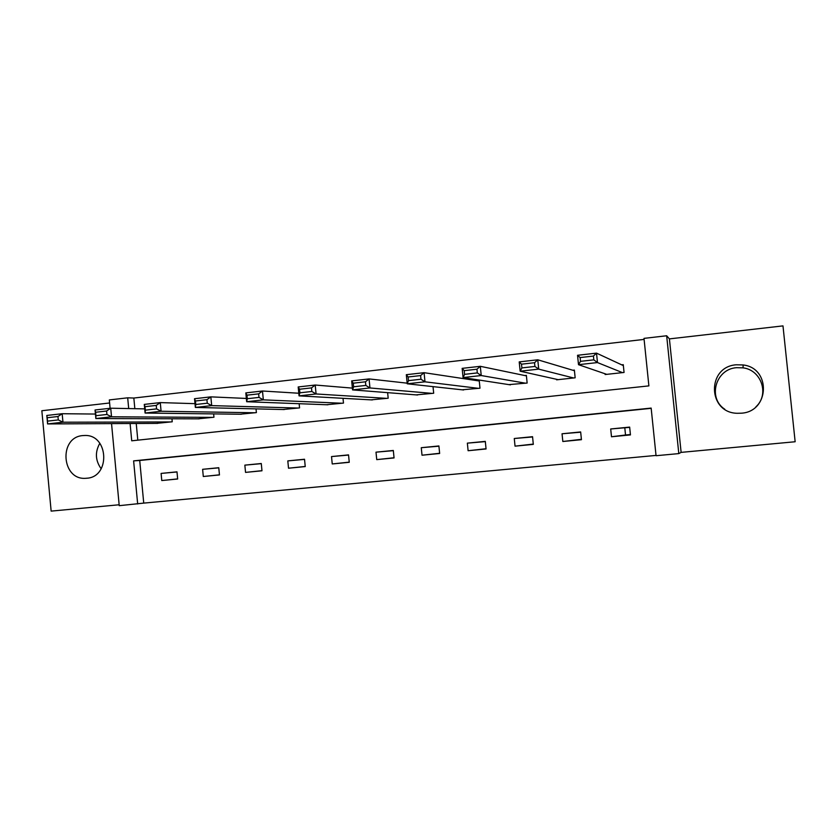 <?xml version="1.0" encoding="UTF-8"?>
<svg xmlns="http://www.w3.org/2000/svg" width="837" height="837" viewBox="0 0 837 837"><rect width="100%" height="100%" fill="white"/><g stroke="black" fill="none" stroke-linecap="round" stroke-linejoin="round"><path stroke-width="1.26" d="M86.766 478.241C110.693 476.996 108.674 434.403 84.746 435.481L82.79 435.585C58.548 437.165 61.415 480.229 85.646 478.314L86.766 478.241M724.769 409.23C707.453 398.046 715.604 369.033 736.529 367.684L743.036 367.851C761.461 369.985 769.632 394.52 755.937 406.803M741.31 413.196C769.621 411.71 771.285 368.071 743.13 364.953L736.267 364.786C706.501 366.784 707.537 412.934 737.355 413.29L741.31 413.196M651.186 408.33L139.716 460.476L143.734 503.11L119.231 505.674L111.541 423.606M109.605 402.984L41.85 410.737L51.141 511.114L119.147 504.774M669.412 338.891L681.119 452.378L795.15 441.748L782.982 325.886L669.412 338.891L666.66 335.763L678.807 453.602L656.051 455.715L651.155 408.09L133.617 460.884L137.666 503.958M681.119 452.378L678.807 453.602M143.734 503.11L656.02 455.422M624.8 427.843L625.521 434.999L611.491 436.757L630.449 434.916L629.654 427.1L610.696 428.973L611.491 436.757M630.407 434.518L625.521 434.999M580.658 431.944L562.045 433.775L562.83 441.497L581.443 439.687L580.658 431.944M532.552 436.694L514.274 438.504L515.037 446.152L533.315 444.374L532.552 436.694M485.303 441.371L467.36 443.139L468.113 450.724L486.067 448.967L485.303 441.371M438.902 445.954L421.273 447.701L422.015 455.213L439.645 453.487L438.902 445.954M393.317 450.463L376.001 452.168L376.734 459.618L394.06 457.933L393.317 450.463M348.537 454.889L331.525 456.573L332.237 463.949L349.259 462.296L348.537 454.889M304.532 459.241L287.813 460.894L288.514 468.207L305.243 466.575L304.532 459.241M261.28 463.51L244.843 465.142L245.544 472.392L261.981 470.792L261.28 463.51M218.771 467.716L202.617 469.316L203.297 476.504L219.461 474.935L218.771 467.716M176.984 471.848L161.102 473.418L161.771 480.553L177.664 479.005L176.984 471.848M644.103 339.403L133.836 398.046L134.841 408.686M136.232 423.48L137.802 440.157M605.067 373.783L605.151 374.526L624.057 372.455L623.262 364.66L621.682 364.838M556.532 379.297L556.584 379.82L575.155 377.801L574.37 370.069L572.822 370.247M508.865 384.622L527.143 383.043L526.368 375.384L524.851 375.551M462.045 389.812L479.988 388.19L479.235 380.594L477.739 380.762M433.022 386.631L433.681 393.244L416.052 394.886M387.636 392.658L388.18 398.213L370.875 399.866M343.013 398.307L343.484 403.089L326.482 404.742M299.154 403.706L299.562 407.891L282.843 409.523M256.028 408.885L256.394 412.599L239.968 414.231M213.634 413.897L213.958 417.234L197.814 418.845M171.951 418.772L172.244 421.785L156.373 423.386M110.107 408.289L109.323 399.929L127.684 397.816L128.699 408.561M133.836 398.046L127.684 397.816M130.101 423.512L131.723 440.806L648.884 385.888L643.998 338.378L666.66 335.763M139.716 460.476L133.617 460.884M610.696 428.973L629.675 427.362M580.679 432.206L562.045 433.775M581.401 439.31L562.83 441.497M532.573 436.956L514.274 438.504M533.295 444.081L515.037 446.152M485.334 441.622L467.36 443.139M486.035 448.737L468.113 450.724M439.634 453.288L422.015 455.213M421.273 447.701L438.923 446.194M394.039 457.755L376.734 459.618M376.001 452.168L393.338 450.662M349.249 462.139L332.237 463.949M331.525 456.573L348.558 455.066M305.233 466.45L288.514 468.207M287.813 460.894L304.542 459.398M261.971 470.676L245.544 472.392M244.843 465.142L261.301 463.656M219.451 474.83L203.297 476.504M202.617 469.316L218.781 467.841M177.653 478.9L161.771 480.553M161.102 473.418L176.994 471.963M101.193 468.783C95.324 460.58 94.874 452.085 99.833 443.286M623.366 365.612L596.519 353.13L597.482 362.567L622.477 372.632M606.72 374.348L578.503 364.681L577.54 355.286L596.519 353.13L593.433 356.06L580.114 357.566L580.491 361.343L593.82 359.847L593.433 356.06M593.82 359.847L597.482 362.567L578.503 364.681L580.491 361.343M580.114 357.566L577.54 355.286M574.444 370.728L537.772 359.795L538.714 369.127L573.607 377.968M558.133 379.653L520.154 371.199L519.212 361.898L537.772 359.795L534.55 362.714L521.514 364.179L521.89 367.914L534.927 366.449L534.55 362.714M534.927 366.449L538.714 369.127L520.154 371.199L521.89 367.914M521.514 364.179L519.212 361.898M526.421 375.876L480.302 366.313L481.233 375.541L525.615 383.21M510.424 384.863L463.07 377.571L462.15 368.364L480.302 366.313L476.954 369.211L464.2 370.655L464.577 374.348L477.32 372.915L476.954 369.211M477.32 372.915L481.233 375.541L463.07 377.571L464.577 374.348M464.2 370.655L462.15 368.364M479.277 380.992L424.087 372.685L424.987 381.818L478.492 388.347M463.572 389.979L407.221 383.796L406.322 374.694L424.087 372.685L420.603 375.572L408.132 376.985L408.487 380.636L420.969 379.234L420.603 375.572M420.969 379.234L424.987 381.818L407.221 383.796L408.487 380.636M408.132 376.985L406.322 374.694M407.159 383.168L369.065 378.92L369.954 387.96L432.206 393.4M417.548 395.001L352.555 389.896L351.676 380.898L369.065 378.92L365.466 381.798L353.256 383.179L353.612 386.788L365.821 385.418L365.466 381.798M365.821 385.418L369.954 387.96L352.555 389.896L353.612 386.788M353.256 383.179L351.676 380.898M352.387 388.117L315.214 385.03L316.083 393.965L386.736 398.37M372.329 399.94L299.05 395.87L298.192 386.956L315.214 385.03L311.5 387.887L299.541 389.236L299.887 392.815L311.845 391.475L311.5 387.887M311.845 391.475L316.083 393.965L299.05 395.87L299.887 392.815M299.541 389.236L298.192 386.956M298.799 393.244L262.483 391.005L263.331 399.856L342.061 403.246M327.905 404.794L246.664 401.718L245.816 392.898L262.483 391.005L258.664 393.861L246.957 395.179L247.302 398.715L258.999 397.408L258.664 393.861M258.999 397.408L263.331 399.856L246.664 401.718L247.302 398.715M246.957 395.179L245.816 392.898M246.35 398.443L210.851 396.864L211.688 405.621L298.16 408.037M284.256 409.555L195.356 407.441L194.529 398.715L210.851 396.864L206.927 399.699L195.46 400.996L195.795 404.491L207.262 403.214L206.927 399.699M207.262 403.214L211.688 405.621L195.356 407.441L195.795 404.491M195.46 400.996L194.529 398.715M195 403.664L160.275 402.597L161.091 411.26L255.013 412.756M241.349 414.242L145.094 413.049L144.278 404.407L160.275 402.597L156.247 405.422L145.021 406.688L145.345 410.151L156.571 408.895L156.247 405.422M156.571 408.895L161.091 411.26L145.094 413.049L145.345 410.151M145.021 406.688L144.278 404.407M144.707 408.874L110.725 408.215L111.53 416.795L212.608 417.381M199.164 418.845L95.857 418.542L95.052 409.994L110.725 408.215L106.602 411.019L95.606 412.264L95.931 415.696L106.927 414.461L106.602 411.019M106.927 414.461L111.53 416.795L95.857 418.542L95.931 415.696M95.606 412.264L95.052 409.994M95.439 414.053L62.168 413.719L62.963 422.214L170.915 421.932M157.701 423.376L47.594 423.93L46.82 415.455L62.168 413.719L57.962 416.512L47.186 417.736L47.5 421.126L58.276 419.923L57.962 416.512M58.276 419.923L62.963 422.214L47.594 423.93L47.5 421.126M47.186 417.736L46.82 415.455M743.13 364.953L743.036 367.851M85.646 478.314L87.487 478.157"/></g></svg>
